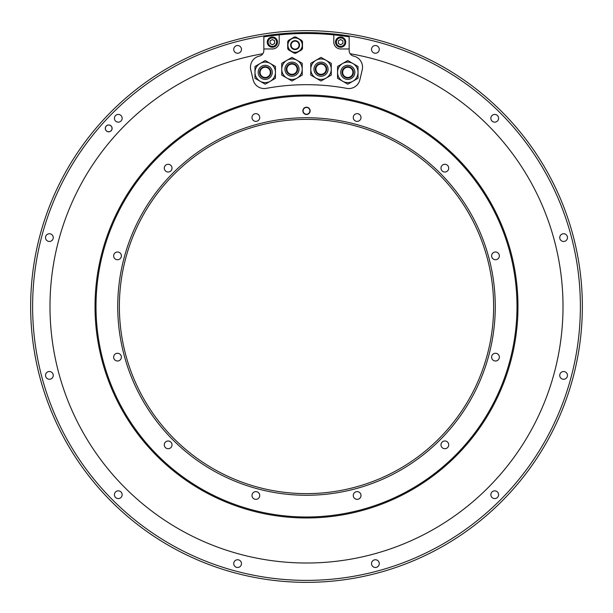 <?xml version="1.0" encoding="UTF-8"?>
<svg xmlns="http://www.w3.org/2000/svg" width="613" height="613" viewBox="0 0 613 613"><rect width="100%" height="100%" fill="white"/><g stroke="black" fill="none" stroke-linecap="round" stroke-linejoin="round"><path stroke-width="0.92" d="M310.776 69.2A10.237 10.237 0 0 0 315.894 78.066A10.237 10.237 0 0 1 312.147 64.081A10.237 10.237 0 0 1 326.131 60.335L331.25 63.292L331.25 75.108L321.013 81.023L310.776 75.108L310.776 63.292L321.013 57.377L326.131 60.335A10.237 10.237 0 0 1 326.131 78.066M316.086 66.357A5.686 5.686 0 0 1 323.856 64.273A5.686 5.686 0 0 1 325.94 72.043A5.686 5.686 0 0 1 318.17 74.127A5.686 5.686 0 0 1 316.086 66.357M349.157 48.963L349.157 36.849A273.007 273.007 0 0 0 333.801 34.864L333.801 42.136A6.827 6.827 0 0 0 340.629 48.963L349.157 48.963L349.157 50.542A5.686 5.686 0 0 0 353.617 56.097A11.379 11.379 0 0 1 362.237 69.805L359.885 79.782A11.379 11.379 0 0 1 346.751 88.364A221.814 221.814 0 0 0 266.249 88.364A11.379 11.379 0 0 1 253.115 79.782L250.763 69.805A11.379 11.379 0 0 1 259.383 56.097A5.686 5.686 0 0 0 263.843 50.542L263.843 48.963L272.371 48.963A6.827 6.827 0 0 0 279.199 42.136L279.199 34.864A273.007 273.007 0 0 0 263.843 36.849L263.843 48.963M333.801 34.864A273.007 273.007 0 0 0 279.199 34.864M287.06 66.357A5.686 5.686 0 0 1 294.83 64.273A5.686 5.686 0 0 1 296.914 72.043A5.686 5.686 0 0 1 289.144 74.127A5.686 5.686 0 0 1 287.06 66.357M297.106 60.335L302.224 63.292L302.224 69.2A10.237 10.237 0 0 0 283.122 64.081A10.237 10.237 0 0 0 286.869 78.066L281.75 75.108L281.75 63.292L291.987 57.377L297.106 60.335A10.237 10.237 0 0 1 300.853 74.319A10.237 10.237 0 0 1 286.869 78.066A10.237 10.237 0 0 0 297.106 78.066L291.987 81.023L286.869 78.066M302.224 69.2L302.224 75.108L297.106 78.066M286.869 69.2A5.119 5.119 0 0 1 291.987 64.081A5.119 5.119 0 0 1 297.106 69.2A5.119 5.119 0 0 1 291.987 74.319A5.119 5.119 0 0 1 286.869 69.2M315.894 69.2A5.119 5.119 0 0 1 321.013 64.081A5.119 5.119 0 0 1 326.131 69.2A5.119 5.119 0 0 1 321.013 74.319A5.119 5.119 0 0 1 315.894 69.2M352.713 75.215A5.686 5.686 0 0 1 344.943 77.292A5.686 5.686 0 0 1 342.859 69.522A5.686 5.686 0 0 1 350.628 67.445A5.686 5.686 0 0 1 352.713 75.215M352.904 81.238L347.786 84.188L342.667 81.238A10.237 10.237 0 0 0 356.651 77.491A10.237 10.237 0 0 0 352.904 63.499L358.023 66.457L358.023 78.28L352.904 81.238A10.237 10.237 0 0 0 358.023 72.372M337.548 72.372L337.548 66.457L342.667 63.499A10.237 10.237 0 0 0 337.548 72.372L337.548 78.28L342.667 81.238A10.237 10.237 0 0 1 338.92 67.254A10.237 10.237 0 0 1 352.904 63.499A10.237 10.237 0 0 0 342.667 63.499L347.786 60.549L352.904 63.499M342.667 72.372A5.119 5.119 0 0 1 347.786 67.254A5.119 5.119 0 0 1 352.904 72.372A5.119 5.119 0 0 1 347.786 77.491A5.119 5.119 0 0 1 342.667 72.372M270.141 75.215A5.686 5.686 0 0 1 262.372 77.292A5.686 5.686 0 0 1 260.287 69.522A5.686 5.686 0 0 1 268.057 67.445A5.686 5.686 0 0 1 270.141 75.215M260.096 81.238L254.977 78.28L254.977 66.457L265.214 60.549L270.333 63.499A10.237 10.237 0 0 0 256.349 67.254A10.237 10.237 0 0 0 270.333 81.238L265.214 84.188L260.096 81.238A10.237 10.237 0 0 0 274.08 77.491A10.237 10.237 0 0 0 270.333 63.499L275.452 66.457L275.452 78.28L270.333 81.238A10.237 10.237 0 0 0 275.452 72.372M260.096 72.372A5.119 5.119 0 0 1 265.214 67.254A5.119 5.119 0 0 1 270.333 72.372A5.119 5.119 0 0 1 265.214 77.491A5.119 5.119 0 0 1 260.096 72.372M306.5 580.381A273.881 273.881 0 0 1 32.619 306.5A273.881 273.881 0 0 1 306.5 32.619A273.881 273.881 0 0 1 580.381 306.5A273.881 273.881 0 0 1 306.5 580.381M371.524 49.392A3.87 3.87 0 0 0 375.394 53.254A3.87 3.87 0 0 0 379.263 49.392A3.87 3.87 0 0 0 375.394 45.523A3.87 3.87 0 0 0 371.524 49.392M490.852 118.278A3.87 3.87 0 0 0 494.722 122.148A3.87 3.87 0 0 0 498.584 118.278A3.87 3.87 0 0 0 494.722 114.416A3.87 3.87 0 0 0 490.852 118.278M559.746 237.606A3.87 3.87 0 0 0 563.608 241.476A3.87 3.87 0 0 0 567.477 237.606A3.87 3.87 0 0 0 563.608 233.737A3.87 3.87 0 0 0 559.746 237.606M559.746 375.394A3.87 3.87 0 0 0 563.608 379.263A3.87 3.87 0 0 0 567.477 375.394A3.87 3.87 0 0 0 563.608 371.524A3.87 3.87 0 0 0 559.746 375.394M490.852 494.722A3.87 3.87 0 0 0 494.722 498.584A3.87 3.87 0 0 0 498.584 494.722A3.87 3.87 0 0 0 494.722 490.852A3.87 3.87 0 0 0 490.852 494.722M371.524 563.608A3.87 3.87 0 0 0 375.394 567.477A3.87 3.87 0 0 0 379.263 563.608A3.87 3.87 0 0 0 375.394 559.746A3.87 3.87 0 0 0 371.524 563.608M233.737 563.608A3.87 3.87 0 0 0 237.606 567.477A3.87 3.87 0 0 0 241.476 563.608A3.87 3.87 0 0 0 237.606 559.746A3.87 3.87 0 0 0 233.737 563.608M114.416 494.722A3.87 3.87 0 0 0 118.278 498.584A3.87 3.87 0 0 0 122.148 494.722A3.87 3.87 0 0 0 118.278 490.852A3.87 3.87 0 0 0 114.416 494.722M45.523 375.394A3.87 3.87 0 0 0 49.392 379.263A3.87 3.87 0 0 0 53.254 375.394A3.87 3.87 0 0 0 49.392 371.524A3.87 3.87 0 0 0 45.523 375.394M45.523 237.606A3.87 3.87 0 0 0 49.392 241.476A3.87 3.87 0 0 0 53.254 237.606A3.87 3.87 0 0 0 49.392 233.737A3.87 3.87 0 0 0 45.523 237.606M114.416 118.278A3.87 3.87 0 0 0 118.278 122.148A3.87 3.87 0 0 0 122.148 118.278A3.87 3.87 0 0 0 118.278 114.416A3.87 3.87 0 0 0 114.416 118.278M233.737 49.392A3.87 3.87 0 0 0 237.606 53.254A3.87 3.87 0 0 0 241.476 49.392A3.87 3.87 0 0 0 237.606 45.523A3.87 3.87 0 0 0 233.737 49.392M105.275 128.393A3.41 3.41 0 0 0 108.693 131.803A3.41 3.41 0 0 0 112.102 128.393A3.41 3.41 0 0 0 108.693 124.975A3.41 3.41 0 0 0 105.275 128.393M262.87 53.729A256.51 256.51 0 0 0 50.925 328.399A256.51 256.51 0 0 0 306.5 563.01A256.51 256.51 0 0 0 562.075 328.399A256.51 256.51 0 0 0 350.13 53.729M306.5 30.65A275.85 275.85 0 0 0 30.65 306.5A275.85 275.85 0 0 0 306.5 582.35A275.85 275.85 0 0 0 582.35 306.5A275.85 275.85 0 0 0 306.5 30.65M95.03 306.5A211.47 211.47 0 0 0 306.5 517.97A211.47 211.47 0 0 0 517.97 306.5A211.47 211.47 0 0 0 306.5 95.03A211.47 211.47 0 0 0 95.03 306.5M345.747 42.136A5.119 5.119 0 0 1 340.629 47.255A5.119 5.119 0 0 1 335.51 42.136A5.119 5.119 0 0 1 340.629 37.018A5.119 5.119 0 0 1 345.747 42.136M335.794 42.136A4.835 4.835 0 0 0 340.629 46.971A4.835 4.835 0 0 0 345.464 42.136A4.835 4.835 0 0 0 340.629 37.301A4.835 4.835 0 0 0 335.794 42.136A4.835 4.835 0 0 0 340.629 46.971A4.835 4.835 0 0 0 345.464 42.136A4.835 4.835 0 0 0 340.629 37.301A4.835 4.835 0 0 0 335.794 42.136M338.353 43.454L340.629 44.764L342.905 43.454L342.905 40.826L340.629 39.516L338.353 40.826L338.353 43.454M277.49 42.136A5.119 5.119 0 0 1 272.371 47.255A5.119 5.119 0 0 1 267.253 42.136A5.119 5.119 0 0 1 272.371 37.018A5.119 5.119 0 0 1 277.49 42.136M267.536 42.136A4.835 4.835 0 0 0 272.371 46.971A4.835 4.835 0 0 0 277.206 42.136A4.835 4.835 0 0 0 272.371 37.301A4.835 4.835 0 0 0 267.536 42.136A4.835 4.835 0 0 0 272.371 46.971A4.835 4.835 0 0 0 277.206 42.136A4.835 4.835 0 0 0 272.371 37.301A4.835 4.835 0 0 0 267.536 42.136M270.095 43.454L272.371 44.764L274.647 43.454L274.647 40.826L272.371 39.516L270.095 40.826L270.095 43.454M105.336 128.393A3.356 3.356 0 0 1 108.693 125.037A3.356 3.356 0 0 1 112.041 128.393A3.356 3.356 0 0 1 108.693 131.749A3.356 3.356 0 0 1 105.336 128.393M288.409 40.473A8.13 8.13 0 0 0 288.087 40.979M288.003 41.125A8.13 8.13 0 0 0 287.727 41.653M288.041 41.048A8.138 8.138 0 0 0 287.696 41.73L287.696 48.504A8.13 8.13 0 0 0 288.455 49.829L294.324 53.216A8.13 8.13 0 0 0 295.849 53.216L301.719 49.829A8.13 8.13 0 0 0 302.485 48.504L302.485 41.73A8.13 8.13 0 0 0 301.719 40.412L295.849 37.018A8.13 8.13 0 0 0 294.324 37.018L288.455 40.412A8.138 8.138 0 0 0 288.041 41.048M288.784 41.477A7.279 7.279 0 0 1 298.73 38.811A7.279 7.279 0 0 1 301.389 48.756A7.279 7.279 0 0 1 291.451 51.423A7.279 7.279 0 0 1 288.784 41.477A7.279 7.279 0 0 1 298.73 38.811A7.279 7.279 0 0 1 301.389 48.756M299.067 45.117A3.985 3.985 0 0 0 295.091 41.14A3.985 3.985 0 0 0 291.106 45.117A3.985 3.985 0 0 0 295.091 49.101A3.985 3.985 0 0 0 299.067 45.117M326.131 60.335A10.237 10.237 0 0 1 329.878 74.319A10.237 10.237 0 0 1 315.894 78.066A10.237 10.237 0 0 0 329.878 74.319A10.237 10.237 0 0 0 326.131 60.335A10.237 10.237 0 0 0 312.147 64.081A10.237 10.237 0 0 0 315.894 78.066M306.5 516.997A210.497 210.497 0 0 0 516.997 306.5A210.497 210.497 0 0 0 306.5 96.003A210.497 210.497 0 0 0 96.003 306.5A210.497 210.497 0 0 0 306.5 516.997M306.5 117.734A188.766 188.766 0 0 0 117.734 306.5A188.766 188.766 0 0 0 306.5 495.266A188.766 188.766 0 0 0 495.266 306.5A188.766 188.766 0 0 0 306.5 117.734M361.003 117.512A3.87 3.87 0 0 0 357.141 113.643A3.87 3.87 0 0 0 353.272 117.512A3.87 3.87 0 0 0 357.141 121.382A3.87 3.87 0 0 0 361.003 117.512M448.195 170.085A3.87 3.87 0 0 0 446.785 164.805A3.87 3.87 0 0 0 441.498 166.215A3.87 3.87 0 0 0 442.915 171.502A3.87 3.87 0 0 0 448.195 170.085M497.419 259.207A3.87 3.87 0 0 0 498.836 253.928A3.87 3.87 0 0 0 493.557 252.51A3.87 3.87 0 0 0 492.139 257.797A3.87 3.87 0 0 0 497.419 259.207M495.488 361.003A3.87 3.87 0 0 0 499.357 357.141A3.87 3.87 0 0 0 495.488 353.272A3.87 3.87 0 0 0 491.618 357.141A3.87 3.87 0 0 0 495.488 361.003M442.915 448.195A3.87 3.87 0 0 0 448.195 446.785A3.87 3.87 0 0 0 446.785 441.498A3.87 3.87 0 0 0 441.498 442.915A3.87 3.87 0 0 0 442.915 448.195M353.793 497.419A3.87 3.87 0 0 0 359.072 498.836A3.87 3.87 0 0 0 360.49 493.557A3.87 3.87 0 0 0 355.203 492.139A3.87 3.87 0 0 0 353.793 497.419M251.997 495.488A3.87 3.87 0 0 0 255.859 499.357A3.87 3.87 0 0 0 259.728 495.488A3.87 3.87 0 0 0 255.859 491.618A3.87 3.87 0 0 0 251.997 495.488M164.805 442.915A3.87 3.87 0 0 0 166.215 448.195A3.87 3.87 0 0 0 171.502 446.785A3.87 3.87 0 0 0 170.085 441.498A3.87 3.87 0 0 0 164.805 442.915M115.581 353.793A3.87 3.87 0 0 0 114.164 359.072A3.87 3.87 0 0 0 119.443 360.49A3.87 3.87 0 0 0 120.861 355.203A3.87 3.87 0 0 0 115.581 353.793M117.512 251.997A3.87 3.87 0 0 0 113.643 255.859A3.87 3.87 0 0 0 117.512 259.728A3.87 3.87 0 0 0 121.382 255.859A3.87 3.87 0 0 0 117.512 251.997M170.085 164.805A3.87 3.87 0 0 0 164.805 166.215A3.87 3.87 0 0 0 166.215 171.502A3.87 3.87 0 0 0 171.502 170.085A3.87 3.87 0 0 0 170.085 164.805M259.207 115.581A3.87 3.87 0 0 0 253.928 114.164A3.87 3.87 0 0 0 252.51 119.443A3.87 3.87 0 0 0 257.797 120.861A3.87 3.87 0 0 0 259.207 115.581M302.86 110.846A3.64 3.64 0 0 1 306.5 107.206A3.64 3.64 0 0 1 310.14 110.846A3.64 3.64 0 0 1 306.5 114.485A3.64 3.64 0 0 1 302.86 110.846M119.374 306.5A187.126 187.126 0 0 0 306.5 493.626A187.126 187.126 0 0 0 493.626 306.5A187.126 187.126 0 0 0 306.5 119.374A187.126 187.126 0 0 0 119.374 306.5M303.09 110.846A3.41 3.41 0 0 1 306.5 107.436A3.41 3.41 0 0 1 309.91 110.846A3.41 3.41 0 0 1 306.5 114.256A3.41 3.41 0 0 1 303.09 110.846M309.887 110.846A3.387 3.387 0 0 1 306.5 114.233A3.387 3.387 0 0 1 303.113 110.846A3.387 3.387 0 0 1 306.5 107.459A3.387 3.387 0 0 1 309.887 110.846M324.538 63.093A7.049 7.049 0 0 0 314.906 65.675A7.049 7.049 0 0 0 317.488 75.307A7.049 7.049 0 0 0 327.12 72.725A7.049 7.049 0 0 0 324.538 63.093M295.512 63.093A7.049 7.049 0 0 0 285.88 65.675A7.049 7.049 0 0 0 288.462 75.307A7.049 7.049 0 0 0 298.094 72.725A7.049 7.049 0 0 0 295.512 63.093M344.261 78.479A7.049 7.049 0 0 0 353.893 75.897A7.049 7.049 0 0 0 351.31 66.258A7.049 7.049 0 0 0 341.679 68.84A7.049 7.049 0 0 0 344.261 78.479M261.69 78.479A7.049 7.049 0 0 0 271.321 75.897A7.049 7.049 0 0 0 268.739 66.258A7.049 7.049 0 0 0 259.107 68.84A7.049 7.049 0 0 0 261.69 78.479M336.361 42.136A4.268 4.268 0 0 0 340.629 46.404A4.268 4.268 0 0 0 344.889 42.136A4.268 4.268 0 0 0 340.629 37.876A4.268 4.268 0 0 0 336.361 42.136M268.111 42.136A4.268 4.268 0 0 0 272.371 46.404A4.268 4.268 0 0 0 276.639 42.136A4.268 4.268 0 0 0 272.371 37.876A4.268 4.268 0 0 0 268.111 42.136M301.297 48.703A7.164 7.164 0 0 0 298.669 38.91A7.164 7.164 0 0 0 288.884 41.538A7.164 7.164 0 0 0 291.504 51.323A7.164 7.164 0 0 0 301.297 48.703M298.945 47.347A4.46 4.46 0 0 1 292.861 48.979A4.46 4.46 0 0 1 291.229 42.887A4.46 4.46 0 0 1 297.313 41.255A4.46 4.46 0 0 1 298.945 47.347M298.7 47.201A4.176 4.176 0 0 0 297.175 41.508A4.176 4.176 0 0 0 291.474 43.033A4.176 4.176 0 0 0 292.999 48.733A4.176 4.176 0 0 0 298.7 47.201"/></g></svg>

